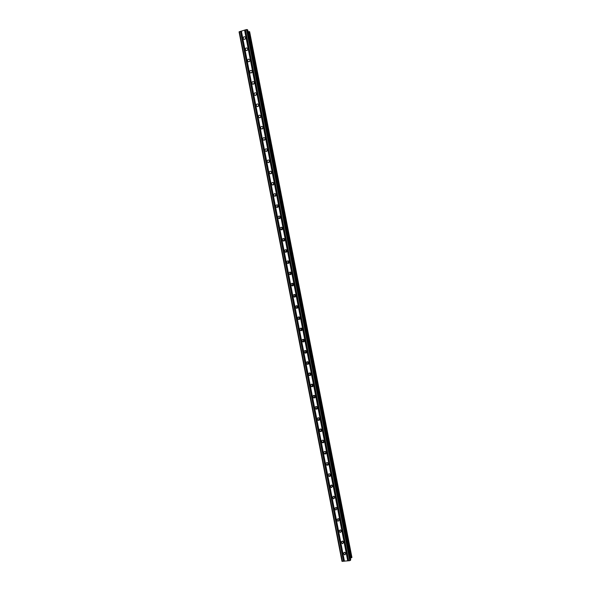 <?xml version="1.0" encoding="UTF-8"?>
<svg xmlns="http://www.w3.org/2000/svg" width="591" height="591" viewBox="0 0 591 591"><rect width="100%" height="100%" fill="white"/><g stroke="black" fill="none" stroke-linecap="round" stroke-linejoin="round"><path stroke-width="0.89" d="M343.349 553.73L344.442 552.282L345.92 553.457L344.849 554.905L343.349 553.73M341.17 542.523L342.329 541.068L343.74 542.235L342.595 543.698L341.17 542.523M338.99 531.316L340.224 529.854L341.561 531.021L340.35 532.484L338.99 531.316M336.818 520.11L338.111 518.647L339.382 519.807L338.096 521.269L336.818 520.11M334.639 508.903L336.006 507.447L337.202 508.592L335.851 510.055L334.639 508.903M332.46 497.703L333.893 496.248L335.023 497.378L333.605 498.834L332.46 497.703M330.28 486.496L331.773 485.048L332.844 486.164L331.359 487.612L330.28 486.496M328.101 475.29C328.079 474.218 328.596 473.738 329.66 473.849L330.665 474.95C330.687 476.014 330.17 476.494 329.121 476.39L328.101 475.29M330.665 474.972L329.253 473.797M325.922 464.083C325.914 462.982 326.446 462.509 327.54 462.657L328.478 463.736C328.5 464.829 327.961 465.309 326.882 465.169L325.922 464.083M328.5 463.839L327.082 462.59M323.75 452.876C323.742 451.746 324.296 451.273 325.412 451.465L326.298 452.521C326.306 453.644 325.759 454.117 324.651 453.94L323.75 452.876M326.321 452.706L324.91 451.376M321.57 441.676C321.578 440.509 322.147 440.044 323.284 440.273L324.119 441.307C324.119 442.46 323.55 442.932 322.42 442.711L321.57 441.676M324.149 441.573L322.745 440.169M319.391 430.47C319.406 429.28 319.997 428.815 321.157 429.081L321.94 430.093C321.925 431.275 321.341 431.74 320.189 431.482L319.391 430.47M320.61 429.31L321.962 430.425L320.61 429.31M317.212 419.263C317.241 418.051 317.84 417.593 319.022 417.896L319.761 418.879C319.738 420.09 319.14 420.548 317.965 420.253L317.212 419.263M319.775 419.3L318.431 417.748M315.033 408.063C315.077 406.815 315.69 406.364 316.879 406.704L317.581 407.664C317.544 408.898 316.931 409.356 315.749 409.024L315.033 408.063M317.581 408.167L316.281 406.542M312.861 396.857C312.905 395.586 313.533 395.143 314.744 395.512L315.402 396.45C315.358 397.713 314.73 398.164 313.525 397.802L312.861 396.857M315.387 397.034L314.781 396.857L314.139 395.335M310.681 385.65C310.74 384.364 311.376 383.921 312.602 384.327L313.223 385.236C313.164 386.521 312.528 386.965 311.309 386.573L310.681 385.65M313.186 385.901L311.952 384.793L311.996 384.12M308.502 374.45C308.568 373.135 309.226 372.699 310.452 373.135L311.043 374.022C310.977 375.329 310.327 375.773 309.1 375.344L308.502 374.45M310.977 374.76L309.795 373.66L309.861 372.921M306.323 363.243C306.404 361.914 307.061 361.478 308.31 361.943L308.864 362.808C308.783 364.137 308.125 364.573 306.892 364.115L306.323 363.243M308.768 363.62L307.63 362.534L307.726 361.714M304.143 352.044C304.239 350.685 304.904 350.256 306.16 350.751L306.685 351.593C306.596 352.945 305.931 353.374 304.683 352.886L304.143 352.044M306.552 352.48L305.466 351.401L305.599 350.515M301.971 340.837C302.067 339.463 302.747 339.042 304.003 339.566L304.505 340.386C304.409 341.753 303.73 342.182 302.474 341.664L301.971 340.837M304.239 341.472L303.301 340.276L303.478 339.315M299.792 329.638C299.903 328.241 300.59 327.82 301.853 328.374L302.326 329.172C302.215 330.554 301.536 330.982 300.272 330.443L299.792 329.638M302.112 330.192L301.137 329.143L301.358 328.116M297.613 318.431C297.731 317.02 298.425 316.606 299.696 317.182L300.147 317.958C300.029 319.362 299.341 319.783 298.071 319.214L297.613 318.431M299.763 319.177L298.972 318.017L299.238 316.924M295.434 307.231C295.559 305.806 296.261 305.392 297.539 305.99L297.967 306.744C297.842 308.17 297.14 308.583 295.869 307.992L295.434 307.231M297.657 307.889L296.815 306.884L297.125 305.739M293.254 296.025C293.395 294.584 294.104 294.17 295.374 294.798L295.788 295.53C295.655 296.97 294.946 297.384 293.675 296.771L293.254 296.025M295.434 296.734L294.65 295.759L295.012 294.554M291.082 284.825C291.223 283.362 291.939 282.956 293.217 283.599L293.609 284.323C293.468 285.771 292.752 286.184 291.474 285.549L291.082 284.825M293.202 285.571L292.486 284.626L292.9 283.377M288.903 273.618C289.058 272.148 289.775 271.742 291.053 272.407L291.429 273.108C291.274 274.579 290.565 274.978 289.28 274.327L288.903 273.618M290.971 274.409L290.321 273.5L290.787 272.2M286.724 262.419C286.886 260.934 287.61 260.528 288.896 261.215L289.25 261.894C289.088 263.379 288.371 263.778 287.086 263.106L286.724 262.419M288.74 263.239L288.157 262.374L288.674 261.03M284.544 251.212C284.714 249.72 285.438 249.321 286.731 250.015L287.071 250.687C286.901 252.18 286.177 252.579 284.892 251.884L284.544 251.212M286.517 252.061L285.992 251.241L286.561 249.867M282.372 240.012C282.542 238.498 283.274 238.107 284.567 238.823L284.892 239.473C284.714 240.98 283.99 241.379 282.697 240.67L282.372 240.012M284.286 240.884L283.835 240.116L284.441 238.705M280.193 228.813C280.37 227.284 281.109 226.892 282.395 227.624L282.712 228.259C282.528 229.781 281.796 230.18 280.511 229.448L280.193 228.813M282.062 229.707L281.671 228.983L282.321 227.55M278.014 217.606C278.206 216.077 278.945 215.678 280.23 216.432L280.533 217.052C280.348 218.581 279.609 218.973 278.317 218.234L278.014 217.606M279.846 218.522L279.506 217.857L280.2 216.395M275.834 206.407C276.034 204.863 276.773 204.471 278.065 205.232L278.354 205.838C278.162 207.382 277.415 207.773 276.13 207.02L275.834 206.407M276.13 207.02L277.615 207.338L277.342 206.732L278.073 205.247M273.663 195.207C273.862 193.649 274.608 193.257 275.894 194.033L276.174 194.631C275.975 196.182 275.229 196.574 273.943 195.806L273.663 195.207M275.413 196.138L275.945 194.099M271.483 184C271.69 182.434 272.436 182.05 273.729 182.841L273.995 183.417C273.788 184.983 273.042 185.367 271.757 184.584L271.483 184M273.205 184.946L273.81 182.951M269.304 172.801C269.518 171.227 270.272 170.836 271.557 171.641L271.816 172.203C271.601 173.776 270.855 174.168 269.562 173.37L269.304 172.801M271.003 173.754L271.668 171.811M267.125 161.602C267.346 160.013 268.1 159.629 269.385 160.442L269.636 160.996C269.422 162.577 268.669 162.968 267.376 162.156L267.125 161.602M268.802 162.555L269.526 160.671L268.816 162.547M264.953 150.402C265.174 148.799 265.928 148.415 267.221 149.242L267.457 149.782C267.235 151.377 266.482 151.761 265.196 150.949L264.953 150.402M266.607 151.355L267.383 149.53M262.773 139.195C263.002 137.592 263.756 137.208 265.049 138.043L265.278 138.575C265.049 140.178 264.295 140.562 263.01 139.735L262.773 139.195M264.413 140.148L265.233 138.397M260.594 127.996C260.83 126.385 261.591 126.001 262.877 126.843L263.098 127.361C262.869 128.978 262.108 129.363 260.823 128.52L260.594 127.996M262.227 128.949L263.076 127.264M258.422 116.796C258.659 115.171 259.419 114.787 260.705 115.644L260.919 116.154C260.683 117.772 259.922 118.156 258.636 117.314L258.422 116.796M260.047 117.742L260.912 116.131M256.243 105.597C256.487 103.964 257.248 103.58 258.533 104.444L258.74 104.947C258.496 106.572 257.735 106.956 256.457 106.099L256.243 105.597M257.868 106.535L258.747 104.999M254.064 94.397C254.315 92.757 255.076 92.373 256.361 93.245L256.56 93.733C256.317 95.373 255.548 95.757 254.27 94.892L254.064 94.397M255.696 95.328L256.583 93.873M251.892 83.198C252.135 81.551 252.904 81.166 254.189 82.046L254.381 82.526C254.13 84.166 253.369 84.55 252.084 83.678L251.892 83.198M253.524 84.121L254.403 82.747M249.712 71.991C249.963 70.336 250.732 69.96 252.01 70.846L252.202 71.312C251.951 72.966 251.182 73.35 249.904 72.471L249.712 71.991M251.367 72.907L252.224 71.622M247.533 60.792C247.792 59.13 248.56 58.745 249.838 59.647L250.023 60.105C249.764 61.767 248.996 62.151 247.718 61.257L247.533 60.792M249.21 61.693L250.045 60.504M245.354 49.592C245.62 47.923 246.388 47.539 247.666 48.44L247.843 48.898C247.585 50.56 246.816 50.952 245.538 50.05L245.354 49.592M247.053 50.479L247.851 49.385M243.182 38.393C243.448 36.716 244.216 36.332 245.494 37.24L245.664 37.684C245.398 39.361 244.63 39.745 243.359 38.843L243.182 38.393M244.91 39.257L245.657 38.267M251.832 72.582L252.091 72.191M253.871 83.922L254.359 83.154M255.962 95.188L256.575 94.183M258.075 106.439L258.762 105.242M260.203 117.675L260.941 116.309M262.345 128.897L263.106 127.39M264.495 140.119L265.256 138.479M266.652 151.333L267.398 149.575M270.974 173.702L271.624 171.833M273.138 184.82L273.685 183.011M275.295 195.946L275.746 194.203M277.46 207.072L277.814 205.409M279.624 218.205L279.89 216.616M281.789 229.338L281.966 227.838M283.961 240.478L284.057 239.06M286.133 251.626L286.155 250.289M288.305 262.781L288.268 261.517M290.491 273.943L290.388 272.739M292.678 285.113L292.523 283.961M294.879 296.298L294.665 295.168M297.096 307.49L296.815 306.36M299.319 318.689L298.965 317.544M301.558 329.889L301.122 328.707M304.335 341.339L303.286 339.869M306.478 352.613L305.444 351.017M308.709 363.746L307.608 362.157M310.932 374.871L309.773 373.298M311.937 384.438L313.156 385.989M313.4 396.036L313.356 395.556M315.129 396.997L314.065 395.327M315.557 407.162L315.52 406.778M317.441 408.159L316.229 406.542M345.942 553.671L345.513 553.641M343.748 542.538L343.268 542.494M341.472 531.398L341.022 531.339M338.968 519.046L338.547 518.765M339.197 520.257L338.776 520.183M336.951 508.024L336.198 507.484M336.929 509.11L336.53 509.021M334.868 496.965L333.915 496.248M334.661 497.962L334.284 497.858M332.755 485.891L331.662 485.026M330.628 474.802L329.431 473.805M328.478 463.713L327.207 462.59M326.321 452.625L324.991 451.384M324.149 441.529L322.789 440.169M319.716 419.3L318.409 417.748M312.698 386.558L311.945 386.137M310.438 375.396L309.721 374.96M308.177 364.226L307.505 363.775M305.916 353.056L305.288 352.591M303.656 341.879L303.072 341.406M302.001 330.332L301.602 329.948M301.395 330.694L300.863 330.221M299.142 319.502L298.654 319.037M297.524 308.022L297.199 307.652M296.881 308.303L296.446 307.845M294.636 297.103L294.237 296.66M292.382 285.904L292.035 285.468M290.144 274.697L289.834 274.276M287.906 263.49L287.64 263.091M285.675 252.276L285.446 251.899M244.571 30.111L239.074 31.892L341.975 561.295L349.769 560.682L350.729 559.795L247.747 30.015L246.528 29.55L244.571 30.111L347.744 560.889M350.419 558.192L351.15 557.874L248.863 31.641L248.065 31.618M249.387 31.663L248.885 31.722L351.143 557.793L351.926 557.424L249.387 31.663L351.63 557.653M299.888 319.044L298.071 319.214M332.829 486.112L331.433 485.012M334.986 497.245L333.62 496.218M337.143 508.378L335.814 507.433M339.293 519.519L338.008 518.639M341.435 530.652L340.209 529.854M343.57 541.784L342.411 541.068M345.698 552.917L344.627 552.282M241.372 31.027L344.435 561.236M244.807 30.111L347.959 560.8M245.339 29.956L348.513 560.748M245.457 29.86L348.66 560.793M246.528 29.55L349.769 560.682M247.237 29.55L350.426 560.416M239.421 31.589L342.418 561.45M240.485 31.286L343.519 561.332M240.722 31.286L343.74 561.243M241.254 31.131L344.287 561.191M247.74 30.001L350.729 559.81M248.804 31.618L351.106 557.911M249.003 31.722L351.253 557.741M249.432 31.655L351.675 557.645M249.616 31.655L351.844 557.579M293.705 296.793L295.064 296.497M312.971 396.007L313.104 396.679L312.979 395.992M315.158 407.192L315.276 407.864M317.33 418.421L317.448 419.056M319.509 429.62L319.628 430.248L319.517 429.605M321.681 440.827L321.814 441.425M323.861 452.034L323.994 452.61M326.04 463.241L326.166 463.802M328.219 474.447L328.33 475.009M330.406 485.632L330.502 486.201M332.585 496.839L332.681 497.393M334.757 508.068L334.853 508.578M336.944 519.253L337.033 519.77M339.108 530.482L339.204 530.962M341.288 541.688L341.376 542.154M343.482 552.873L343.556 553.346M295.877 307.992L297.243 307.645M317.337 418.398L317.463 419.049L317.337 418.398M334.765 508.046L334.861 508.57L334.765 508.046M339.219 530.947L339.123 530.459L339.212 530.947M341.295 541.666L341.391 542.139L341.303 541.666M243.359 38.843L243.92 39.316M245.538 50.05L246.144 50.531M247.718 61.257L248.368 61.752M249.904 72.471L250.591 72.966M252.084 83.678L252.822 84.181M254.27 94.892L255.061 95.395M256.457 106.099L257.292 106.609M258.636 117.314L259.538 117.816M260.823 128.52L261.783 129.023M263.01 139.735L264.037 140.23M265.196 150.949L266.29 151.429M267.376 162.156L268.55 162.621M269.562 173.37L270.811 173.813M271.757 184.584L273.079 184.99M273.943 195.806L275.347 196.168M278.317 218.234L279.809 218.478M280.511 229.448L281.988 229.626M282.697 240.67L284.16 240.766M284.892 251.884L286.34 251.914M287.086 263.106L288.519 263.054M289.28 274.327L290.698 274.202M291.474 285.549L292.877 285.35M300.272 330.443L301.617 329.941M302.474 341.664L303.804 341.096M304.683 352.886L305.998 352.243M306.892 364.115L308.192 363.399M309.1 375.344L310.386 374.554M311.309 386.573L312.587 385.701M313.525 397.802L314.781 396.857M315.749 409.024L316.99 408.012M317.965 420.253L319.192 419.167M320.189 431.482L321.401 430.322M322.42 442.711L323.617 441.47M324.651 453.94L325.833 452.625M326.882 465.169L328.049 463.78M329.121 476.39L330.273 474.928M331.359 487.612L332.497 486.075M333.605 498.834L334.728 497.223M335.851 510.055L336.959 508.371M338.096 521.269L339.19 519.511M340.35 532.484L341.428 530.652M342.595 543.698L343.615 541.873M344.849 554.905L345.801 553.102M248.863 31.641L351.15 557.874M312.986 395.985L313.112 396.664M319.517 429.598L319.642 430.233"/></g></svg>
